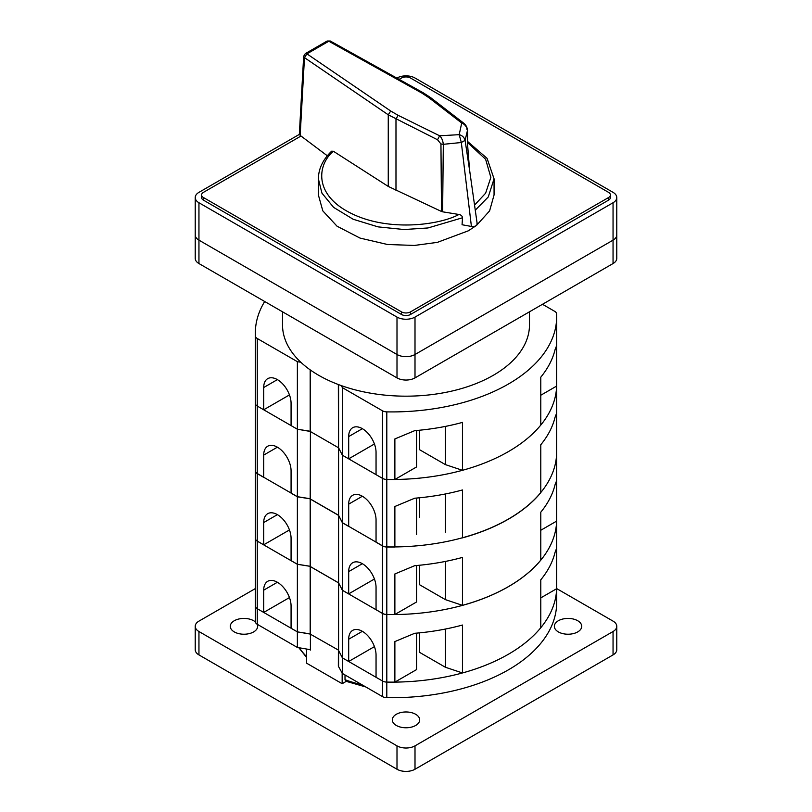 <?xml version="1.0" encoding="UTF-8"?>
<svg xmlns="http://www.w3.org/2000/svg" width="812" height="812" viewBox="0 0 812 812"><rect width="100%" height="100%" fill="white"/><g stroke="black" fill="none" stroke-linecap="round" stroke-linejoin="round"><path stroke-width="1.22" d="M338.584 582.843L342.38 590.233L342.38 522.674L338.584 515.275L338.584 650.463L342.38 657.852L348.683 661.496L348.683 639.227A19.346 11.175 60 0 1 352.692 630.366A19.346 11.175 60 0 1 362.365 631.32A19.346 11.175 60 0 1 376.047 655.02L376.047 677.289L382.493 681.014L382.493 696.605L342.38 673.442L338.35 666.185L338.584 582.64M257.262 473.528L257.262 541.086L263.707 544.811L263.707 522.542A19.346 11.175 60 0 1 267.716 513.681A19.346 11.175 60 0 1 277.389 514.646A19.346 11.175 60 0 1 291.072 538.346L291.072 560.615L297.375 564.249L297.375 496.69L257.262 473.528A6.364 3.674 180 0 1 255.394 471.041A164.846 95.177 0 0 1 255.323 468.138L255.323 535.697A164.846 95.177 0 0 0 255.323 535.758A164.846 95.177 0 0 0 255.394 538.66A6.364 3.674 180 0 0 257.262 541.147L257.262 608.706L263.707 612.431L263.707 590.162A19.346 11.175 60 0 1 267.716 581.301A19.346 11.175 60 0 1 277.389 582.265A19.346 11.175 60 0 1 291.072 605.955L291.072 628.234L297.375 631.868L310.407 633.939L310.407 649.529M338.584 582.894L342.38 590.294L382.493 613.446A6.364 3.674 180 0 0 386.806 614.522A164.846 95.177 180 0 0 556.677 519.396A164.846 95.177 180 0 1 556.677 519.396L556.677 586.964A164.846 95.177 180 0 1 556.656 588.72L556.656 548.181L555.083 552.251A164.846 95.177 0 0 1 540.782 579.819L540.782 627.737A164.846 95.177 180 0 1 462.464 672.955L462.464 625.037A164.846 95.177 0 0 1 414.719 633.289L394.876 641.582L394.876 682.121A164.846 95.177 180 0 1 386.806 682.09A6.364 3.674 180 0 1 382.493 681.014L342.38 657.852L342.38 673.442M255.323 535.758L255.323 603.316A164.846 95.177 0 0 0 255.394 606.219L255.394 621.809A164.846 95.177 0 0 1 255.323 618.906L255.323 603.316A164.846 95.177 0 0 0 255.394 606.219A6.364 3.674 180 0 0 257.262 608.706A6.364 3.674 180 0 1 255.394 606.219L255.394 538.66M556.656 588.72L540.782 597.886M348.683 661.496L374.433 646.626M263.707 612.431L289.448 597.571M462.464 672.955L445.382 667.251L419.408 652.259L419.408 632.873M394.876 682.121L416.576 669.585L416.576 633.137M257.262 541.147L297.375 564.299L310.407 566.37M310.174 566.502L310.174 634.06L297.375 631.868L297.375 647.458L310.174 649.651M342.38 590.294L342.38 657.852L338.584 650.463L338.584 666.053M297.375 564.299L297.375 631.868L257.262 608.706L257.262 624.296A6.364 3.674 180 0 1 255.394 621.809M445.382 629.056L445.382 667.251M309.534 649.549L310.407 650.047L310.407 634.192L338.584 650.199L310.407 634.192L310.407 566.624L338.35 582.762M386.806 614.522L386.806 682.09A164.846 95.177 180 0 0 556.677 586.964L556.677 602.555A164.846 95.177 180 0 1 386.806 697.681A6.364 3.674 180 0 1 382.493 696.605M386.806 697.681L386.806 682.09A6.364 3.674 180 0 1 382.493 681.014L382.493 613.446M257.262 624.296L297.375 647.458M365.786 686.962L345.841 681.238L345.009 679.725L345.009 674.965M306.601 649.042L306.601 663.181L342.156 683.714L342.156 673.006M346.206 681.369L342.156 683.714M529.485 311.788L529.485 324.881A123.485 71.294 180 0 1 453.258 390.745A123.485 71.294 180 0 1 318.68 375.296A123.485 71.294 180 0 1 282.515 324.881L282.515 311.788M299.395 134.356L198.95 192.353A12.728 7.349 0 0 0 195.225 197.549L195.225 234.962A12.728 7.349 0 0 0 198.95 240.159L396.997 354.499A12.728 7.349 0 0 0 415.003 354.499L613.05 240.159A12.728 7.349 0 0 0 616.775 234.962L616.775 258.358A12.728 7.349 0 0 1 613.05 263.555L415.003 377.895A12.728 7.349 0 0 1 396.997 377.895L198.95 263.555A12.728 7.349 0 0 1 195.225 258.358L195.225 234.962A12.728 7.349 0 0 0 198.95 240.159L396.997 354.499A12.728 7.349 0 0 0 415.003 354.499L613.05 240.159A12.728 7.349 0 0 0 616.775 234.962L616.775 197.549A12.728 7.349 0 0 0 613.05 192.353L415.003 78.013A12.728 7.349 0 0 0 396.997 78.013L396.855 78.094M255.415 621.992A13.682 7.897 0 0 0 253.638 620.733A13.682 7.897 0 0 0 238.728 619.028A13.682 7.897 0 0 0 230.283 626.326A13.682 7.897 0 0 0 234.292 631.909A13.682 7.897 0 0 0 249.203 633.624A13.682 7.897 0 0 0 257.648 626.326A13.682 7.897 0 0 0 257.171 624.245M415.673 714.286A13.682 7.897 0 0 0 400.763 712.571A13.682 7.897 0 0 0 392.318 719.868A13.682 7.897 0 0 0 396.327 725.461A13.682 7.897 0 0 0 411.237 727.176A13.682 7.897 0 0 0 419.682 719.868A13.682 7.897 0 0 0 415.673 714.286M577.708 620.733A13.682 7.897 0 0 0 562.797 619.028A13.682 7.897 0 0 0 554.352 626.326A13.682 7.897 0 0 0 558.362 631.909A13.682 7.897 0 0 0 573.272 633.624A13.682 7.897 0 0 0 581.717 626.326A13.682 7.897 0 0 0 577.708 620.733M255.323 588.588L198.95 621.129A12.728 7.349 0 0 0 195.225 626.326A12.728 7.349 0 0 0 198.95 631.523L396.997 745.863A12.728 7.349 0 0 0 415.003 745.863L613.05 631.523A12.728 7.349 0 0 0 616.775 626.326A12.728 7.349 0 0 0 613.05 621.129L556.677 588.588M195.225 626.326L195.225 649.712A12.728 7.349 0 0 0 198.95 654.908L396.997 769.248A12.728 7.349 0 0 0 415.003 769.248L613.05 654.908A12.728 7.349 0 0 0 616.775 649.712L616.775 626.326M300.998 136.03L203.457 192.353A6.364 3.674 0 0 0 201.589 194.951L201.589 197.549A6.364 3.674 0 0 0 203.457 200.148L401.504 314.488A6.364 3.674 0 0 0 410.496 314.488L608.543 200.148A6.364 3.674 0 0 0 610.411 197.549L610.411 194.951A6.364 3.674 0 0 0 608.543 192.353L410.496 78.013A6.364 3.674 0 0 0 401.504 78.013L399.139 79.373M195.225 197.549A12.728 7.349 0 0 0 198.95 202.746L396.997 317.086A12.728 7.349 0 0 0 415.003 317.086L613.05 202.746A12.728 7.349 0 0 0 616.775 197.549M201.589 194.951A6.364 3.674 0 0 0 203.457 197.549L401.504 311.889A6.364 3.674 0 0 0 410.496 311.889L608.543 197.549A6.364 3.674 0 0 0 610.411 194.951M475.284 210.176L488.256 196.961L494.061 178.833L494.061 194.951L489.606 210.887L476.695 225.218M475.822 225.878L468.331 230.811L437.353 242.372L414.353 245.447L387.425 244.483L359.99 238.068L337.051 226.213L322.811 210.856L318.375 194.951L318.375 178.833L321.938 193.124L333.59 207.364L353.179 219.26L378.047 226.873L404.153 229.532L427.944 227.969L462.505 217.768C462.272 215.992 461.094 214.896 458.942 214.48C439.992 224.904 388.207 232.323 350.307 212.937C312.244 193.682 318.355 163.405 333.427 151.276L331.631 151.194C322.943 159.497 318.527 168.713 318.375 178.833M470.128 173.859L465.093 140.334L461.317 142.516L471.417 226.457L462.058 224.741L462.505 217.768M471.417 226.457C475.527 226.68 477.385 225.604 476.989 223.229M467.631 142.597L485.627 159.294L490.854 177.412L485.617 193.195L474.563 205.081M421.814 93.045L328.799 41.229L330.281 41.006L423.285 92.822L421.814 93.045L428.716 97.562L461.703 123.018C464.789 124.216 466.707 126.662 467.489 130.367L467.509 130.123C467.103 127.119 465.794 124.754 463.571 123.059L461.703 123.018L459.196 134.67C462.251 135.492 464.22 137.38 465.093 140.334L467.489 130.367L467.661 145.734L469.58 170.053M327.327 155.792L300.166 135.401L304.48 57.642L388.258 114.796L437.546 139.776L440.946 143.957L441.505 211.475L388.258 186.425L333.427 151.276M458.942 214.48L442.611 211.81L443.322 144.313L461.317 142.516L459.196 134.67L439.607 135.777L398.032 115.274L390.694 111.011L306.926 53.856L328.799 41.229L327.135 41.026L305.261 53.653L306.926 53.856L304.48 57.642L303.668 56.241L305.261 53.653M441.505 211.475L442.611 211.81M300.166 135.401L299.354 133.96L303.668 56.241M440.946 143.957L443.322 144.313C442.855 140.415 441.616 137.573 439.607 135.777L437.546 139.776M342.38 590.233L348.683 593.876L348.683 571.607A19.346 11.175 60 0 1 352.692 562.746A19.346 11.175 60 0 1 362.365 563.701A19.346 11.175 60 0 1 376.047 587.401L376.047 609.68L382.493 613.395A6.364 3.674 180 0 0 386.806 614.471A164.846 95.177 180 0 0 394.876 614.501L416.576 601.976L416.576 565.517M342.38 522.674L382.493 545.837A6.364 3.674 180 0 0 386.806 546.902A164.846 95.177 180 0 0 556.677 451.776L556.677 519.345A164.846 95.177 180 0 1 556.656 521.101L556.656 480.562L555.083 484.632A164.846 95.177 0 0 1 540.782 512.199L540.782 560.118A164.846 95.177 180 0 1 462.464 605.336L462.464 557.418A164.846 95.177 0 0 1 414.719 565.68L394.876 573.962L394.876 614.501M255.323 535.697A164.846 95.177 0 0 0 255.394 538.61A6.364 3.674 180 0 0 257.262 541.086M556.656 521.101L540.782 530.266M348.683 593.876L374.433 579.007M297.375 564.249L310.407 566.319M263.707 544.811L289.448 529.952M462.464 605.336L445.382 599.632L419.408 584.64L419.408 565.253M297.375 496.69L310.407 498.751M310.174 498.883L310.174 566.451M445.382 561.437L445.382 599.632M338.584 582.59L338.584 515.021M338.35 582.712L310.407 566.573L310.407 499.015L338.35 515.153M338.584 384.614L338.584 515.387L342.38 522.776L348.683 526.409L348.683 504.14A19.346 11.175 60 0 1 352.692 495.29A19.346 11.175 60 0 1 362.365 496.244A19.346 11.175 60 0 1 376.047 519.944L376.047 542.213L382.493 545.938A6.364 3.674 180 0 0 386.806 547.014A164.846 95.177 180 0 0 394.876 547.034L394.876 506.495L414.719 498.213A164.846 95.177 0 0 0 462.464 489.961L462.464 537.879A164.846 95.177 180 0 0 540.782 492.661L540.782 444.743A164.846 95.177 0 0 0 555.083 417.175L556.656 413.105L556.656 453.644A164.846 95.177 180 0 0 556.677 451.878L556.677 384.32A164.846 95.177 180 0 1 386.806 479.445A6.364 3.674 180 0 1 382.493 478.369L382.493 545.938M264.682 301.496A164.846 95.177 0 0 0 255.323 333.113A164.846 95.177 0 0 0 255.394 336.016A6.364 3.674 180 0 0 257.262 338.502L257.262 473.629L263.707 477.354L263.707 455.085A19.346 11.175 60 0 1 267.716 446.224A19.346 11.175 60 0 1 277.389 447.179A19.346 11.175 60 0 1 291.072 470.879L291.072 493.148L297.375 496.792L310.407 498.852M255.323 333.113L255.323 468.24A164.846 95.177 0 0 0 255.394 471.143A6.364 3.674 180 0 0 257.262 473.629M255.394 336.016L255.394 403.574A6.364 3.674 180 0 0 257.262 406.061L263.707 409.786L263.707 387.517A19.346 11.175 60 0 1 267.716 378.656A19.346 11.175 60 0 1 277.389 379.62A19.346 11.175 60 0 1 291.072 403.32L291.072 425.589L297.375 429.223L257.262 406.061A6.364 3.674 180 0 1 255.394 403.574A164.846 95.177 0 0 1 255.323 400.671A164.846 95.177 0 0 0 255.394 403.574L255.394 471.143M419.408 497.797L419.408 517.183M257.262 338.502L297.375 361.665L297.375 429.223L310.407 431.294L310.174 498.984M341.344 385.619L342.38 387.649L342.38 455.207L338.584 447.818L342.38 455.207L342.38 522.776M374.433 443.981L348.683 458.851L342.38 455.207L382.493 478.369A6.364 3.674 180 0 0 386.806 479.445L386.806 547.014M310.174 369.846L310.174 431.416L297.375 429.223L297.375 496.792M445.382 493.97L445.382 532.175M416.576 534.509L416.576 498.06M338.584 515.123L338.35 384.523M338.35 515.255L310.407 499.116L310.407 431.548L338.35 447.686L310.407 431.548L310.407 370.008M348.683 458.851L348.683 436.582A19.346 11.175 60 0 1 352.692 427.721A19.346 11.175 60 0 1 362.365 428.675A19.346 11.175 60 0 1 376.047 452.375L376.047 474.644L382.493 478.369L382.493 410.811L342.38 387.649M542.487 304.287L554.738 311.361A6.364 3.674 180 0 1 556.606 313.848A164.846 95.177 180 0 1 556.677 316.751L556.677 384.32A164.846 95.177 180 0 1 556.656 386.076L556.656 345.536L555.083 349.607A164.846 95.177 0 0 1 540.782 377.174L540.782 425.092A164.846 95.177 180 0 1 462.464 470.31L462.464 422.392A164.846 95.177 0 0 1 414.719 430.654L394.876 438.937L394.876 479.476A164.846 95.177 180 0 1 386.806 479.445L386.806 411.877A6.364 3.674 180 0 1 382.493 410.811M556.677 316.751A164.846 95.177 180 0 1 386.806 411.877M556.656 386.076L540.782 395.241M263.707 409.786L289.448 394.926M462.464 470.31L445.382 464.606L419.408 449.615L419.408 430.228M394.876 479.476L416.576 466.951L416.576 430.492M297.375 361.665L300.846 362.253M445.382 426.412L445.382 464.606M263.707 590.162L277.389 582.265M348.683 639.227L362.365 631.32M345.009 679.725A114.573 66.148 0 0 0 362.091 684.82M299.273 647.783A114.573 66.148 0 0 0 306.601 656.624M415.003 317.086L415.003 377.895M396.997 317.086L396.997 377.895M613.05 202.746L613.05 263.555M198.95 202.746L198.95 263.555M415.003 745.863L415.003 769.248M396.997 745.863L396.997 769.248M613.05 631.523L613.05 654.908M198.95 631.523L198.95 654.908M203.457 197.549L203.457 200.148M401.504 311.889L401.504 314.488M410.496 311.889L410.496 314.488M608.543 197.549L608.543 200.148M467.509 130.123L467.661 145.703M467.489 130.367L466.819 129.017M428.716 97.562L430.583 97.592L463.571 123.059M390.694 111.011L388.258 114.796L388.258 186.425M395.982 190.617L395.982 119.262L398.032 115.274M386.806 546.902L386.806 614.471M255.394 471.041L255.394 538.61M263.707 522.542L277.389 514.646M348.683 571.607L362.365 563.701M382.493 545.837L382.493 613.395M263.707 455.085L277.389 447.179M348.683 504.14L362.365 496.244M263.707 387.517L277.389 379.62M348.683 436.582L362.365 428.675M306.601 657.446L298.816 647.712M467.621 141.491L487.058 158.33L494.061 178.833M477.192 223.807L469.59 170.094M423.285 92.822L430.573 97.592M330.281 41.006L327.135 41.026"/></g></svg>
